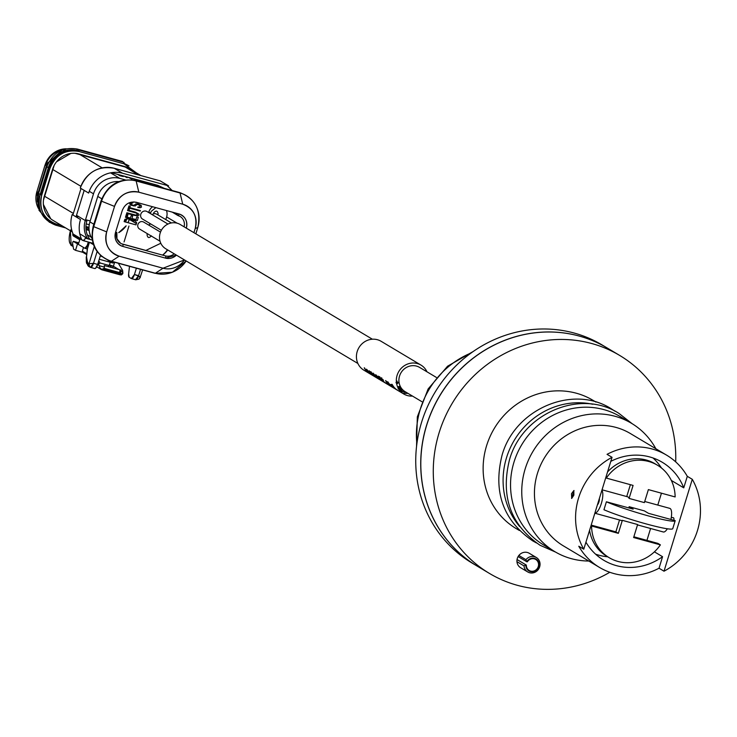 <?xml version="1.0" encoding="UTF-8"?>
<svg xmlns="http://www.w3.org/2000/svg" width="737" height="737" viewBox="0 0 737 737"><rect width="100%" height="100%" fill="white"/><g stroke="black" fill="none" stroke-linecap="round" stroke-linejoin="round"><path stroke-width="1.11" d="M583.768 549.212L612.042 457.318A65.4 61.374 120.8 0 0 583.768 549.212L578.775 546.237A65.4 61.374 120.8 0 0 599.513 567.435A65.4 61.374 120.8 0 0 613.875 573.552A65.4 61.374 120.8 0 0 659.025 568.227L664.009 571.203L692.283 479.308A65.4 61.374 -59.2 0 1 664.009 571.203M610.789 461.38A57.053 53.543 120.8 0 1 662.287 462.292A57.053 53.543 120.8 0 1 683.752 487.848L687.299 476.323A65.4 61.374 120.8 0 0 666.561 455.125L630.411 433.549A65.4 61.374 -59.2 0 0 616.049 427.432A65.4 61.374 120.8 0 0 540.359 465.627A65.4 61.374 120.8 0 0 563.363 545.859L599.513 567.435M666.561 455.125A65.4 61.374 120.8 0 0 652.19 449.008A65.4 61.374 120.8 0 0 607.048 454.333L612.042 457.318M571.571 498.452L574.012 490.501L571.571 498.452M554.823 551.644L543.611 544.956A74.75 70.153 120.8 0 1 517.31 453.255A74.75 70.153 120.8 0 1 603.824 409.597A74.75 70.153 120.8 0 1 620.25 416.589L631.462 423.278A74.75 70.153 -59.2 0 0 615.036 416.285A74.75 70.153 120.8 0 0 528.521 459.952A74.75 70.153 120.8 0 0 554.823 551.644A74.75 70.153 120.8 0 0 571.239 558.637A74.75 70.153 -59.2 0 0 588.789 561.032M631.462 423.278A74.75 70.153 -59.2 0 1 655.838 448.722M687.299 476.323L692.283 479.308M585.933 542.174A57.053 53.543 120.8 0 0 603.787 560.277A57.053 53.543 120.8 0 0 662.563 556.702L654.41 551.838M659.025 568.227L662.563 556.702M646.929 540.378L650.587 528.493M657.791 505.075L661.448 493.191M683.752 487.848L671.333 480.441M673.931 520.294A4.173 1.391 -74.7 0 0 673.461 517.761A4.173 1.391 -74.7 0 0 672.973 517.743M595.597 554.169A57.053 53.543 120.8 0 0 607.675 556.794M661.485 468.013A57.053 53.543 120.8 0 0 653.028 457.972M421.85 401.665L405.147 391.688A14.132 13.257 -59.2 0 1 399.546 376.036A14.132 13.257 -59.2 0 1 419.629 367.422L436.341 377.399M619.605 355.391A126.967 119.154 -59.2 0 0 591.71 343.516A126.967 119.154 120.8 0 0 444.77 417.676A126.967 119.154 120.8 0 0 489.442 573.423L476.968 565.979A126.967 119.154 -59.2 0 1 432.306 410.233A126.967 119.154 -59.2 0 1 579.245 336.072A126.967 119.154 -59.2 0 1 607.131 347.947L619.605 355.391A126.967 119.154 -59.2 0 1 675.7 461.887M489.442 573.423A126.967 119.154 120.8 0 0 517.328 585.298A126.967 119.154 -59.2 0 0 609.803 572.271M519.336 530.465L516.204 528.595A74.75 70.153 120.8 0 1 489.902 436.894A74.75 70.153 120.8 0 1 576.417 393.236A74.75 70.153 -59.2 0 1 592.834 400.228L595.966 402.089M518.102 556.582L526.808 561.751A6.928 6.504 -59.2 0 1 538.756 566.707A6.928 6.504 -59.2 0 1 525.859 564.855A1.179 1.105 -59.2 0 1 526.356 565.122A6.393 5.997 120.8 0 0 537.982 567.333A6.393 5.997 120.8 0 0 527.379 561.787A1.179 1.105 -59.2 0 1 526.808 561.751L525.923 559.687A8.411 7.895 -59.2 0 1 534.482 556.711A8.411 7.895 -59.2 0 1 536.333 557.504L529.267 553.284A8.411 7.895 120.8 0 0 517.31 558.406A8.411 7.895 120.8 0 0 520.644 567.73L527.71 571.94A8.411 7.895 -59.2 0 1 524.016 565.896L516.95 561.677M592.64 404.235A74.75 70.153 120.8 0 0 514.233 440.358A74.75 70.153 120.8 0 0 519.64 526.513M607.095 347.928A126.967 119.154 120.8 0 0 607.058 347.901L602.065 344.925A126.967 119.154 120.8 0 0 574.178 333.05A126.967 119.154 -59.2 0 0 427.239 407.211A126.967 119.154 -59.2 0 0 471.901 562.957L476.894 565.933A126.967 119.154 120.8 0 0 476.931 565.952M607.058 347.901A126.967 119.154 120.8 0 0 579.162 336.026A126.967 119.154 120.8 0 0 432.223 410.187A126.967 119.154 120.8 0 0 476.894 565.933M601.908 490.243A12.243 4.09 105.3 0 1 601.346 503.472A12.243 4.09 105.3 0 1 594.851 513.164M599.365 498.507A4.035 1.345 105.3 0 1 598.914 502.017A4.035 1.345 105.3 0 1 597.403 504.9M627.334 496.784A12.243 4.09 105.3 0 1 627.712 496.83A12.243 4.09 105.3 0 1 628.062 496.978A12.243 4.09 105.3 0 1 629.085 498.415L644.378 502.606L648.376 489.608L675.129 496.941A39.881 37.421 120.8 0 0 657.487 465.231A39.881 37.421 120.8 0 0 606.321 478.083L633.083 485.416L629.085 498.415M669.38 508.3A12.243 4.09 105.3 0 1 669.758 508.355A12.243 4.09 105.3 0 1 670.108 508.502A12.243 4.09 105.3 0 1 670.91 519.465M667.344 528.779A12.243 4.09 105.3 0 1 663.282 531.976A12.243 4.09 105.3 0 1 662.932 531.819M622.341 520.34L637.625 524.532L633.627 537.531L660.389 544.864A39.881 37.421 -59.2 0 1 609.223 557.716A39.881 37.421 -59.2 0 1 591.581 526.006L618.343 533.339L622.341 520.34A12.243 4.09 105.3 0 1 621.236 520.451A12.243 4.09 105.3 0 1 620.886 520.294M629.112 506.706L644.396 510.898L648.449 513.311L675.203 520.644A39.881 3.473 -162.9 0 1 675.193 520.718A39.881 3.473 -162.9 0 1 648.505 515.946A39.881 3.473 -162.9 0 1 606.394 501.786L633.157 509.12L629.112 506.706A12.243 4.09 105.3 0 1 628.864 507.94M571.47 493.726L573.847 490.575L573.865 495.153L571.719 498.369L571.47 493.726M605.75 477.742L606.321 478.083M607.537 471.956A39.881 37.421 -59.2 0 1 655.018 463.757L657.487 465.231M626.726 496.563L630.384 484.679M675.156 520.792L672.761 528.586A39.881 3.473 -162.9 0 1 672.752 528.659A39.881 3.473 -162.9 0 1 646.063 523.887A39.881 3.473 -162.9 0 1 603.953 509.737L606.394 501.786M591.581 526.006L591.01 525.665M609.223 557.716L606.754 556.232A39.881 37.421 -59.2 0 1 589.582 530.318M660.389 544.864L657.911 543.381L633.857 536.794M591.185 525.094L615.865 531.865L619.522 519.981M618.343 533.339L615.865 531.865M357.896 363.479L165.761 248.774A14.132 13.257 -59.2 0 1 160.159 233.122A14.132 13.257 -59.2 0 1 180.252 224.518L372.378 339.213M148.708 225.08A4.376 4.109 -59.2 0 1 150.809 224.002M152.126 214.605A4.376 4.109 -59.2 0 1 156.778 214.218L171.408 222.952M160.049 241.257L139.533 229.014A4.035 3.786 -59.2 0 1 142.785 221.699A4.035 3.786 -59.2 0 1 143.669 222.077L160.509 232.127M161.357 230.303L142.508 219.046A4.376 4.109 -59.2 0 1 146.037 211.132A4.376 4.109 -59.2 0 1 146.995 211.537L167.962 224.057M370.379 374.064A16.822 15.79 -59.2 0 1 370.195 373.954A16.822 15.79 -59.2 0 1 364.594 368.021L364.235 367.809A16.822 15.79 120.8 0 0 369.827 373.742L363.866 370.177A16.822 15.79 -59.2 0 1 357.196 351.549A16.822 15.79 -59.2 0 1 381.112 341.295L421.011 365.11A16.822 15.79 120.8 0 0 397.096 375.363A16.822 15.79 120.8 0 0 403.765 394A16.822 15.79 120.8 0 0 412.499 396.073M426.981 371.817A16.822 15.79 120.8 0 0 421.011 365.11M407.966 393.374A16.822 15.79 -59.2 0 1 404.281 393.171L403.922 392.95A16.822 15.79 120.8 0 0 407.598 393.153M399.601 390.297A16.822 15.79 120.8 0 0 400.615 390.435L402.439 391.522A16.822 15.79 120.8 0 0 404.935 391.559M405.295 391.78A16.822 15.79 -59.2 0 1 401.619 391.577L399.712 390.435M398.091 388.823L399.749 388.758A16.822 15.79 120.8 0 0 401.637 388.574M403.084 390.149A16.822 15.79 -59.2 0 1 402.172 390.205L399.113 389.818M401.297 388.095L398.275 388.27M398.164 388.058L401.121 387.855M400.946 387.57L398.137 388.012M397.74 387.192L400.532 386.879M400.348 386.52L397.685 387.072M397.584 386.824L400.209 386.234M400.688 387.137L397.851 387.422M398.017 387.773L400.771 387.293M396.534 383.673L397.501 382.918L396.128 382.789M388.436 383.443L388.989 383.387M390.269 384.447L388.878 383.968M391.292 384.438L392.305 384.696L391.448 384.65M395.999 382.485L398.938 382.254L397.123 383.82A16.822 15.79 -59.2 0 1 396.681 383.949M396.322 380.688L397.179 381.204A16.822 15.79 -59.2 0 1 396.359 381.6M386.428 381.959L387.201 382.42M381.978 379.85L381.895 379.804A16.822 15.79 120.8 0 0 381.95 379.813L381.591 378.919L383.608 380.817L380.808 377.869L382.927 381.112A16.822 15.79 120.8 0 0 384.069 382.107L387.201 384.032M380.117 378.486L381.361 378.394A16.822 15.79 120.8 0 0 381.683 378.403M383.139 379.684L380.559 379.002M381.748 379.168L382.982 379.481M377.27 376.782L379.481 376.653M381.904 378.109L377.712 377.307M386.289 383.406L383.295 381.775A16.822 15.79 -59.2 0 1 382.945 381.563L382.448 381.103A16.822 15.79 -59.2 0 1 381.794 380.541L379.785 378.892A16.822 15.79 -59.2 0 1 379.177 378.173L378.919 377.326L381.057 379.297L378.192 376.137L378.873 377.998A16.822 15.79 120.8 0 0 379.481 378.717L382.641 381.379A16.822 15.79 120.8 0 0 382.991 381.6L381.084 380.347A16.822 15.79 -59.2 0 1 379.619 379.076L375.759 374.691L377.436 377.777A16.822 15.79 120.8 0 0 378.892 379.048L378.413 378.754A16.822 15.79 -59.2 0 1 376.948 377.482L375.4 375.925A16.822 15.79 120.8 0 0 375.52 375.944M378.588 376.377A16.822 15.79 -59.2 0 1 378.09 376.377M375.603 375.124L376.275 375.179M373.981 375.041L374.764 376.183A16.822 15.79 120.8 0 0 376.229 377.455L380.587 380.089M376.46 375.409L375.677 375.326M374.93 375.225L376.8 377.455A16.822 15.79 120.8 0 0 377.943 378.44L379.868 379.693M403.765 394L397.805 390.435A16.822 15.79 -59.2 0 1 392.204 384.502L391.844 384.29A16.822 15.79 120.8 0 0 394.921 388.335L393.687 387.644L394.866 388.657A16.822 15.79 120.8 0 0 395.548 389.09L397.031 389.901M393.917 388.123L390.684 384.944L396.137 389.431M394 388.159A16.822 15.79 -59.2 0 1 393.613 387.938A16.822 15.79 -59.2 0 1 388.021 382.006L387.653 381.784A16.822 15.79 120.8 0 0 393.254 387.717A16.822 15.79 120.8 0 0 393.438 387.828M394.341 388.279L395.576 388.915A16.822 15.79 -59.2 0 1 395.272 388.795M392.241 387.091A16.822 15.79 -59.2 0 1 391.55 386.704A16.822 15.79 -59.2 0 1 386.907 382.356L393.19 387.68M393.374 387.791L385.589 380.559A16.822 15.79 120.8 0 0 391.19 386.492A16.822 15.79 120.8 0 0 391.375 386.593M387.211 384.078L385.442 383.047A16.822 15.79 -59.2 0 1 385.101 382.816L386.621 383.719A16.822 15.79 120.8 0 0 386.962 383.949L387.441 384.244A16.822 15.79 -59.2 0 1 386.759 383.784L383.553 381.591A16.822 15.79 -59.2 0 1 383.231 381.296L381.969 379.841M384.751 382.65L386.308 383.562M384.981 382.733L384.474 382.448M385.7 383.185L385.055 382.825M385.322 382.825L385.921 383.157M383.756 382.024L384.714 382.521M380.384 380.034L382.77 381.305M378.532 378.91L379.251 379.288M375.603 376.036L373.088 373.097L373.659 374.884M371.153 371.936L370.785 371.715A16.822 15.79 120.8 0 0 376.386 377.648A16.822 15.79 120.8 0 0 376.754 377.86A16.822 15.79 -59.2 0 1 371.153 371.936M377.556 378.339A16.822 15.79 -59.2 0 1 377.114 378.09A16.822 15.79 -59.2 0 1 376.414 377.648M376.948 377.832L374.525 376.432A16.822 15.79 -59.2 0 1 373.06 375.17L369.209 370.775L370.877 373.862A16.822 15.79 120.8 0 0 372.342 375.133L376.764 377.694M374.654 376.598L376.22 377.399M373.834 376.128L371.853 374.838A16.822 15.79 -59.2 0 1 370.398 373.576L366.538 369.182L368.214 372.268A16.822 15.79 120.8 0 0 369.67 373.539L374.037 376.174M371.982 374.995L372.701 375.373M370.997 374.424A16.822 15.79 -59.2 0 1 370.554 374.175A16.822 15.79 -59.2 0 1 369.863 373.733M369.827 373.742A16.822 15.79 120.8 0 0 370.195 373.954L370.352 374.046M373.189 375.686L369.808 373.595A16.822 15.79 -59.2 0 1 368.675 372.6L367.21 370.343L370.25 373.548A16.822 15.79 120.8 0 0 371.384 374.534L373.318 375.778M372.167 375.124L370.886 374.35M372.342 375.225L373.143 375.704M399.003 389.468L401.812 389.984A16.822 15.79 120.8 0 0 402.835 389.919M401.831 388.814A16.822 15.79 -59.2 0 1 400.108 388.97L398.634 389.145M380.661 377.86L381.545 377.888M379.343 377.63L379.923 377.768M379.841 376.874L378.367 377.049L378.763 377.39M396.976 389.91L395.916 389.311A16.822 15.79 -59.2 0 1 395.401 388.989L395.898 389.164A16.822 15.79 120.8 0 0 397.436 390.223A16.822 15.79 120.8 0 0 397.621 390.324M396.506 389.652L397.436 390.223M386.676 383.784L386.022 383.406M387.422 384.244L386.031 383.415M379.472 379.048A16.822 15.79 120.8 0 0 380.614 380.034L379.03 379.094A16.822 15.79 -59.2 0 1 377.897 378.109L376.432 375.842L379.472 379.048M381.397 380.624L380.108 379.859M381.563 380.725L382.365 381.204M379.739 379.601L376.367 377.501A16.822 15.79 -59.2 0 1 375.225 376.515L373.705 374.589L374.672 375.17M378.726 379.03L377.436 378.265M378.892 379.131L379.693 379.61M375.861 377.28L372.48 375.188A16.822 15.79 -59.2 0 1 371.337 374.193L369.882 371.936L372.922 375.142A16.822 15.79 120.8 0 0 374.055 376.128L375.981 377.372M374.838 376.718L373.558 375.944M375.013 376.819L375.815 377.298M536.333 557.504A8.411 7.895 -59.2 0 1 539.291 567.812A8.411 7.895 -59.2 0 1 529.553 572.732A8.411 7.895 -59.2 0 1 527.71 571.94M525.969 564.892L517.042 559.558M525.859 564.855L524.016 565.896M54.114 165.53L43.474 200.123M43.382 204.453L50.733 218.788M118.721 232.643L126.138 225.826A21.926 20.581 -59.2 0 1 118.721 232.643M127.98 222.685L129.362 219.129L136.391 223.615L129.288 219.377A21.926 20.581 -59.2 0 1 127.98 222.685M129.583 218.41L129.749 217.866L129.583 218.41M130.808 214.421L130.974 213.877L130.808 214.421M131.647 211.703L131.812 211.16L131.647 211.703M132.485 208.986L132.651 208.442L132.485 208.986M133.406 205.964L133.59 205.383L133.406 205.964M127.639 167.714L75.036 153.296M70.835 153.443L56.491 161.836M134.742 179.248L134.954 179.81M131.84 202.703L131.628 203.384M131.333 204.444L131.333 203.559L132.936 202.813L129.795 203.237L129.795 204.121L131.085 205.264L135.24 206.001L136.75 204.646L138.151 204.545L140.168 205.982L139.588 206.996L137.957 206.95L137.791 207.493L140.177 207.751L141.467 207.125L141.182 205.374L138.068 203.928L135.875 203.919L133.775 205.411L131.333 204.444L131.057 205.236M130.274 207.788L130.108 208.331M129.436 210.506L129.27 211.049M128.606 213.223L128.431 213.767M127.372 217.212L127.206 217.756M126.902 218.769L125.566 222.021M88.993 228.277L85.897 227.429M125.272 179.883L119.855 178.4L110.559 172.854L119.855 178.4A21.926 20.581 120.8 0 0 93.498 193.813L89.251 191.279L93.498 193.813L85.271 220.538L76.51 215.305L85.271 220.538A21.926 20.581 120.8 0 0 87.362 238.309A21.926 20.581 -59.2 0 1 85.271 220.538L86.846 221.091A20.627 19.355 120.8 0 0 89.923 239.405M72.281 231.879L53.018 220.381A21.926 20.581 -59.2 0 1 44.331 196.088L73.359 213.417L44.331 196.088L52.548 169.372L80.858 186.277L52.548 169.372A21.926 20.581 -59.2 0 1 78.905 153.95L102.194 167.861L78.905 153.95L123.991 166.313L138.344 174.872L123.991 166.313A21.926 20.581 -59.2 0 1 128.809 168.358L140.896 175.572M154.245 184.37L158.087 186.664L154.245 184.37M117.469 174.291L119.873 175.728L123.309 176.539L121.117 175.295M124.111 176.115L127.142 177.718L124.737 176.281M127.823 177.129L131.499 178.916L132.457 178.916L130.357 177.82M132.319 178.363L135.866 180.114L136.907 180.058L133.286 178.63M134.033 178.833L135 179.1M139.247 180.722L137.506 180.15L139.247 180.722M140.656 180.648L140.251 181.053L144.166 182.389L141.762 180.952M144.231 181.624L147.492 183.301L148.957 183.402L144.885 181.873L146.838 182.343M112.724 172.992L113.903 173.315M162.573 255.103A21.926 20.581 120.8 0 0 167.428 249.769M91.204 242.832A21.926 20.581 120.8 0 0 93.406 244.481A21.926 20.581 -59.2 0 1 91.204 242.832M85.547 219.663L90.209 220.943M104.396 267.107L99.099 265.652L104.396 267.107M113.083 261.81L114.521 262.667L113.406 266.269L118.878 269.53L113.406 266.269A3.261 3.059 -59.2 0 1 112.466 267.78L112.973 267.181M119.845 270.111L121.743 271.244L119.845 270.111M122.867 273.28A3.261 3.261 0 0 0 122.895 272.874L122.683 273.796L120.601 273.381L122.683 273.796L121.384 274.919L120.435 273.924L121.384 274.919L119.818 274.735L101.08 269.355L102.636 269.042L120.435 273.924L120.601 273.381L120.435 273.924L102.636 269.042L104.129 268.323L119.587 272.561L120.601 273.381L120.776 269.889L122.876 273.095L122.637 270.405L118.316 263.247M73.11 246.48L71.388 245.449A1.041 0.977 -59.2 0 1 70.743 244.196L72.945 245.504L70.743 244.196C68.679 242.114 68.67 237.351 70.697 229.898M72.852 233.436L73.285 235.932L79.771 239.801L73.285 235.932L76.832 236.899L73.285 235.932A3.915 1.308 -74.7 0 1 72.852 233.436M98.767 260.824L100.223 263.238A1.041 0.94 148.9 0 0 98.905 263.91L98.187 262.713L99.044 265.357L97.634 264.519L99.044 265.357L99.762 267.513L101.899 269.825L120.002 274.79L121.384 274.919L122.683 273.796M86.634 253.685L82.351 251.124L83.484 247.439L82.351 251.124L82.995 252.376A1.041 0.977 -59.2 0 1 82.351 251.124L86.634 253.685M91.195 237.139L87.307 234.817L91.195 237.139M86.017 229.603L89.14 230.46M113.295 266.591L109.472 264.878L108.413 266.665A2.607 0.875 105.3 0 1 108.689 265.338L100.066 262.971L108.689 265.338L109.472 264.878L110.274 262.271L99.255 259.249L110.274 262.271L109.472 264.878L113.406 266.269L114.521 262.667L112.549 262.98L110.274 262.271L112.549 262.98L107.593 260.014M100.352 255.693L102.13 256.752L100.352 255.693M78.831 242.851L73.239 241.321L78.435 244.122L77.505 243.873L75.515 250.331L82.876 252.349L75.515 250.331L73.58 249.18L75.515 250.331L77.505 243.873L73.239 241.321L72.521 243.081L73.58 249.18L72.521 243.081M78.362 244.38L84.976 248.332L78.362 244.38L80.066 238.834M88.293 242.031L87.288 245.292L84.976 248.332A3.915 1.308 -74.7 0 0 85.087 248.378A3.915 1.308 -74.7 0 0 87.288 245.292L88.219 245.55M129.196 277.259L131.361 278.558L129.196 277.259L128.616 273.98L129.5 266.306L128.616 273.98A5.223 1.741 -74.7 0 0 129.196 277.259M90.734 267.42L94.585 268.48A5.223 1.741 105.3 0 0 94.732 268.544L90.577 267.402A5.223 1.741 -74.7 0 0 93.507 263.293L97.109 251.575L93.507 263.293L89.002 263.763L87.62 262.943L86.515 256.66L87.436 248.756L89.407 242.335L87.583 248.258M95.561 268.277L97.662 264.436L100.453 255.334L97.662 264.436L93.507 263.293L97.662 264.436A5.223 1.741 105.3 0 1 94.732 268.544M89.702 242.418L93.47 244.666M94.262 246.655L89.002 263.763L94.262 246.655M140.334 276.78L134.438 274.514L136.382 268.194L134.438 274.514L131.361 278.558A5.223 1.741 -74.7 0 0 131.508 278.623A5.223 1.741 -74.7 0 0 134.438 274.514L138.593 275.647L140.537 269.337L138.593 275.647L140.021 277.748L142.628 269.908M87.206 248.94L85.206 248.397M119.726 269.77A2.607 0.875 105.3 0 1 119.587 272.561L104.129 268.323A2.607 0.875 -74.7 0 0 104.267 265.532L119.726 269.77M140.362 277.278L139.017 279.12L135.719 279.774M89.361 266.776L89.361 266.776A3.261 3.059 -59.2 0 1 87.62 262.943L89.002 263.763L88.698 264.537M89.205 266.628L89.665 267.006M87.288 250.009L86.515 256.66A3.261 1.29 -173.4 0 0 86.247 257.102L86.819 260.262L86.413 262.16M86.422 262.317L86.819 260.262L89.628 266.868M89.721 267.043L86.726 263.514L86.819 260.262L86.358 261.727M86.469 257.655L87.353 248.636M101.08 269.355L102.019 269.853M70.439 230.782A12.658 4.229 -74.7 0 0 70.743 244.196A1.041 0.977 120.8 0 0 71.157 245.347A1.041 0.977 120.8 0 0 71.157 245.357M86.542 254.495L82.995 252.376M109.472 264.878L111.527 267.522L109.472 264.878M135.516 279.692L138.593 275.647A5.223 1.741 105.3 0 1 135.663 279.765A5.223 1.741 105.3 0 1 135.516 279.701L131.674 278.641M90.531 267.393A5.223 1.741 -74.7 0 0 90.577 267.402L89.739 267.052L89.002 263.763L93.507 263.293L90.43 267.338M160.795 243.256L145.889 250.433L121.587 243.772M147.492 233.767L147.022 234.642C147.575 238.005 149.04 238.41 151.407 235.84M157.718 214.78L158.142 213.97C157.589 210.607 156.124 210.202 153.747 212.763L153.665 213.822M128.947 226.047L124.056 241.957L128.947 226.047M124.802 219.46L124.129 221.634L135.995 224.886L136.667 222.712L135.267 221.045L127.998 218.861L124.802 219.46M136.824 216.853L135.986 219.571L131.951 218.465L132.678 216.107L131.158 215.692L130.431 218.051L127.151 217.157L127.989 214.43L126.478 214.016L125.474 217.286L137.34 220.529L138.344 217.268L136.824 216.853M135.525 212.173L127.704 210.036L127.538 210.579L136.345 213.085L137.497 214.679L135.728 215.084L126.865 212.753L126.7 213.297L134.521 215.434L138.003 215.701L139.007 215.093L139.007 214.209L135.525 212.173M128.984 205.863L127.925 209.308L129.187 209.649L129.629 208.203L140.233 211.104L140.408 210.561L129.804 207.659L130.246 206.213L128.984 205.863M133.802 201.92L140.905 203.532M131.969 179.027A19.577 18.379 120.8 0 0 131.822 178.501L131.969 179.027M89.26 224.721L86.192 223.882M85.916 226.517L89.002 227.365L85.916 226.517M125.041 219.221A21.143 19.844 -59.2 0 1 124.489 220.492M76.657 150.108L77.385 149.077C62.866 146.654 52.659 152.605 46.772 166.93L48.402 167.548C54.004 153.941 63.677 148.284 77.431 150.569L78.279 150.799L77.431 150.569L77.385 149.077L77.431 150.569A24.146 22.663 120.8 0 0 48.402 167.548L47.629 167.087M122.02 161.808L122.471 161.44L122.674 161.993M48.402 167.548L40.185 194.273L38.545 193.656L40.185 194.273A24.146 22.663 120.8 0 0 39.964 195.029L48.402 167.548M124.166 163.448L128.201 165.42M124.82 221.819L126.138 218.825M126.543 217.572L127.547 214.31M127.777 213.592L127.943 213.048M128.606 210.874L128.772 210.331M129.003 209.603L130.062 206.157M130.467 204.822L131.122 202.693M128.975 165.88L124.12 163.632M79.043 151.26L78.205 151.03C64.451 148.745 54.778 154.401 49.176 168.008L40.959 194.734L40.093 194.577L41.733 195.194A24.146 22.663 120.8 0 0 56.611 224.205L55.874 225.227L56.611 224.205L61.797 225.623L56.611 224.205C43.695 219.184 38.739 209.511 41.733 195.194L49.95 168.469C55.551 154.862 65.224 149.206 78.979 151.49L78.933 150.007L78.205 151.03L79.043 151.26M123.291 163.384L124.019 162.361L124.065 163.854L78.979 151.49L124.065 163.854L136.382 172.882M85.943 228.719L89.048 229.566M72.88 214.983L81.024 188.506M166.894 185.392L172.191 190.524M164.296 188.368L157.893 185.365L111.444 172.688M84.175 190.386L76.031 216.862A23.63 22.174 120.8 0 1 76.187 216.346L77.763 216.899A22.322 20.949 -59.2 0 0 77.514 217.747M80.499 219.534A28.19 26.458 120.8 0 0 81.42 238.981L73.092 234.016A28.19 26.458 -59.2 0 1 72.18 214.559L80.499 219.534M82.599 240.345L74.28 235.379A3.261 3.059 -59.2 0 1 73.092 234.016L81.42 238.981A3.261 3.059 120.8 0 0 83.318 240.649L83.511 240.704M84.046 240.428L83.299 240.087A1.962 1.833 120.8 0 0 84.359 240.05L83.299 240.087L84.046 240.428M178.041 215.545A9.793 9.185 120.8 0 0 177.93 215.517A1.962 0.654 -74.7 0 0 177.986 215.536A1.962 0.654 -74.7 0 0 179.082 213.997A11.746 11.027 -59.2 0 1 186.323 228.111L186.323 228.111C187.778 221.146 185.365 216.438 179.082 213.997L136.373 202.288C129.684 201.183 124.977 203.937 122.25 210.552L115.562 232.302C114.106 239.267 116.52 243.975 122.793 246.416L165.512 258.116A1.962 0.654 -74.7 0 0 165.503 255.905A1.962 0.654 105.3 0 1 165.512 258.116L122.793 246.416A1.962 0.654 -74.7 0 0 122.793 244.205L165.503 255.905A9.793 9.185 120.8 0 0 174.172 253.795M138.832 192.191L182.739 204.213C193.555 208.424 197.709 216.531 195.204 228.525L193.923 232.68L195.204 228.525L197.774 227.549L195.849 233.822L197.774 227.549L195.204 228.525A20.231 18.987 120.8 0 0 182.739 204.213L138.832 192.191L136.152 180.97L180.049 192.993L182.739 204.213L180.049 192.993A28.771 26.993 -59.2 0 1 197.774 227.549A28.771 26.993 120.8 0 0 180.049 192.993A2.091 0.7 -74.7 0 0 179.782 192.606L179.782 192.606A2.091 0.7 105.3 0 1 180.049 192.993L136.152 180.97L138.832 192.191A20.231 18.987 120.8 0 0 114.521 206.415C119.21 195.01 127.317 190.275 138.832 192.191M184.471 259.94L163.043 268.222L119.145 256.19C108.33 251.99 104.175 243.883 106.681 231.888L114.521 206.415L101.577 201.192A28.771 26.993 -59.2 0 1 136.152 180.97A28.771 26.993 120.8 0 0 101.577 201.192L114.521 206.415L106.681 231.888L93.737 226.664L101.577 201.192L93.737 226.664L106.681 231.888A20.231 18.987 120.8 0 0 119.145 256.19L111.462 261.22A28.771 26.993 -59.2 0 1 93.737 226.664A28.771 26.993 120.8 0 0 111.462 261.22L119.145 256.19L163.043 268.222L155.36 273.252L111.462 261.22L155.36 273.252L163.043 268.222A20.231 18.987 120.8 0 0 184.471 259.949M165.512 258.116L176.41 255.131A11.746 11.027 -59.2 0 1 165.512 258.116M186.175 260.962A28.771 26.993 -59.2 0 1 155.36 273.252A28.771 26.993 120.8 0 0 186.175 260.962M197.783 227.512L197.792 227.54C201.394 210.331 195.388 198.686 179.782 192.606L135.884 180.574A2.091 0.7 105.3 0 1 136.152 180.97A2.091 0.7 -74.7 0 0 135.884 180.574A2.091 0.7 105.3 0 0 135.442 180.786L135.442 180.786M186.185 260.972L172.347 272.266L155.083 273.316A2.091 0.7 -74.7 0 0 155.36 273.252A2.091 0.7 105.3 0 1 155.083 273.316A2.091 0.7 105.3 0 1 154.881 273.123M110.983 261.091L110.983 261.091A2.091 0.7 105.3 0 0 111.186 261.294A2.091 0.7 -74.7 0 0 111.462 261.22A2.091 0.7 105.3 0 1 111.186 261.294L155.083 273.316M111.186 261.294C95.58 255.214 89.573 243.569 93.175 226.36L93.811 226.425M101.651 200.943L101.015 200.879L101.577 201.192L101.015 200.879L93.175 226.36M92.051 238.595A20.231 18.987 -59.2 0 1 89.923 221.883L93.829 224.223L89.923 221.883L97.763 196.41A20.231 18.987 -59.2 0 1 118.712 181.597M93.028 243.311L83.318 240.649A3.261 1.087 -74.7 0 0 83.41 240.695A3.261 1.087 -74.7 0 0 85.243 238.125L92.263 240.05M114.134 168.248L114.171 168.248A28.19 26.458 120.8 0 0 80.324 188.092L80.342 188.018M114.171 168.248L160.242 180.887L114.207 168.266L122.526 173.232L114.207 168.266L160.205 180.869L168.57 185.853L122.526 173.232A28.19 26.458 120.8 0 0 88.643 193.057L80.324 188.092A28.19 26.458 -59.2 0 1 114.207 168.266C98.085 165.567 86.782 172.163 80.259 188.027M88.707 239.074L85.547 237.268L85.741 238.263A1.962 1.833 120.8 0 0 85.547 237.268L79.789 233.832M167.714 249.944A20.231 18.987 -59.2 0 1 162.61 255.113M101.743 198.787L97.763 196.41L101.743 198.787M166.451 210.533A9.793 9.185 -59.2 0 1 166.626 216.927L177.101 223.182L166.626 216.927L165.797 219.608M177.986 215.536L180.086 216.429A9.793 9.185 120.8 0 1 184.093 226.812A9.793 9.185 120.8 0 0 180.086 216.429A9.793 9.185 120.8 0 0 177.93 215.517L172.255 212.127M155.875 207.641L151.325 211.27A9.793 9.185 120.8 0 0 150.569 213.085L148.828 212.044A9.793 9.185 -59.2 0 1 152.596 206.738M122.793 244.205A1.962 0.654 105.3 0 1 122.793 246.416A11.746 11.027 -59.2 0 1 115.562 232.302L116.759 232.441A9.793 9.185 120.8 0 0 120.638 243.284A9.793 9.185 120.8 0 0 122.793 244.205M66.137 148.819A21.926 20.581 120.8 0 0 45.123 164.931L36.896 191.657L45.068 164.885L45.676 165.272L62.295 149.989A20.885 19.604 -59.2 0 0 45.758 165.014L45.141 164.876M38.37 208.387L36.914 191.602M36.85 191.611L36.896 191.657A21.926 20.581 120.8 0 0 38.352 208.313A21.926 20.581 -59.2 0 1 36.896 191.657L38.213 192.44A21.926 20.581 120.8 0 0 37.384 201.92M46.431 165.724L38.213 192.44L36.896 191.657L45.123 164.931L46.431 165.724M471.081 353.005A84.773 79.559 120.8 0 0 416.866 443.812M525.923 559.687L518.866 555.468M473.265 351.457L447.562 366.215L428.133 388.952L417.335 416.847L416.543 446.475M602.046 489.792L627.712 496.83M644.718 501.492L669.758 508.355M594.842 513.219L621.236 520.451M637.514 524.91L663.282 531.976M671.315 517.291L673.646 517.927M675.193 520.718L672.752 528.659M370.554 374.175L371.162 374.534M377.114 378.09L377.722 378.45M385.064 382.835L385.718 383.222M387.745 384.428L391.19 386.492M391.55 386.704L392.655 387.367M393.613 387.938L394.194 388.288M371.531 374.755L372.738 375.474M380.753 380.264L381.959 380.983M378.081 378.671L379.297 379.389M374.203 376.349L375.409 377.068M526.172 564.984L517.042 559.53M632.217 423.738L618.877 413.346C580.47 388.436 522.008 413.531 509.442 459.98C500.46 496.535 510.686 524.974 540.11 545.297L555.587 552.096M615.082 411.237L611.424 408.888C573.008 383.986 514.546 409.072 501.98 455.521C492.998 492.076 503.224 520.515 532.648 540.838L536.453 542.948M160.638 187.364L156.806 185.07M93.406 244.491L90.117 242.528M87.206 248.959L85.105 248.378M87.141 249.364L89.223 242.289M86.247 257.102L86.358 261.957A5.223 5.223 0 0 0 86.68 263.404M101.43 269.622L96.685 266.794M70.384 230.745L71.157 245.347L73.12 246.527M82.765 252.284L86.542 254.532M135.663 279.765L131.536 278.632M90.577 267.402L89.739 267.052M77.385 149.077L122.471 161.44M49.48 222.353L38.997 210.257L38.545 193.656L46.772 166.93M78.933 150.007L124.019 162.361M40.093 194.577C36.942 209.695 42.202 219.912 55.874 225.227L65.602 227.899M195.858 233.832L197.792 227.54M101.015 200.879C107.703 184.582 119.33 177.82 135.884 180.574M83.41 240.695L93.028 243.33M178.345 215.397L173.388 212.44M120.638 243.284L116.962 238.797L116.851 232.533M45.068 164.885L66.21 148.8"/></g></svg>
